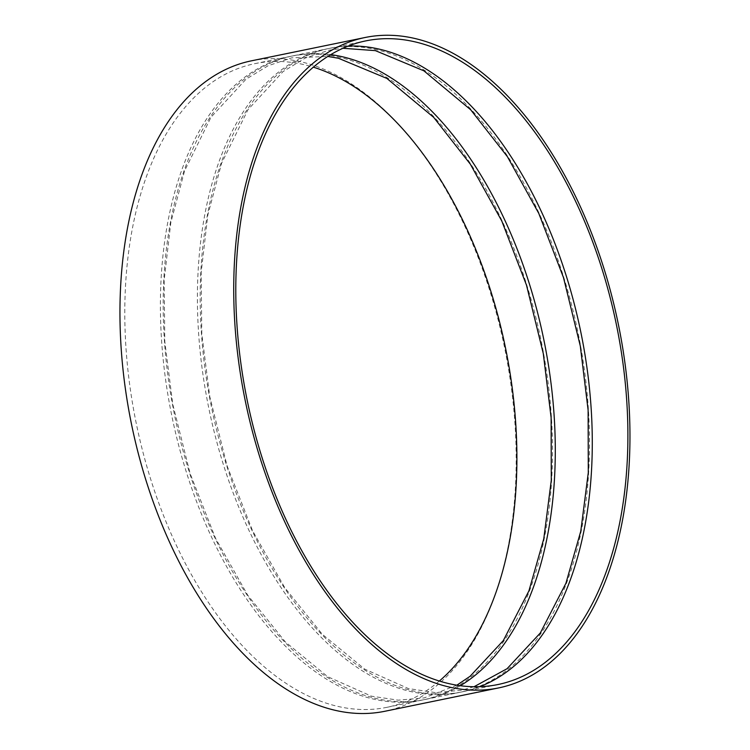 <?xml version="1.0" encoding="UTF-8"?>
<svg xmlns="http://www.w3.org/2000/svg" width="750" height="750" viewBox="0 0 750 750"><rect width="100%" height="100%" fill="white"/><g stroke="black" fill="none" stroke-linecap="round" stroke-linejoin="round"><path stroke-width="0.56" stroke-dasharray="3.75 2.81" d="M251.325 60.853A331.997 190.425 -101.6 0 1 298.781 61.322A331.997 190.425 -101.6 0 1 511.388 387.984A331.997 190.425 -101.6 0 1 384.816 711.281M479.784 686.691A328.538 188.438 -101.6 0 1 462.281 691.847A328.538 188.438 -101.6 0 1 211.641 407.906A328.538 188.438 -101.6 0 1 330.178 48.197A328.538 188.438 -101.6 0 1 348.3 46.041M374.363 49.228A328.538 188.438 -101.6 0 1 584.766 372.497A328.538 188.438 -101.6 0 1 459.506 692.419A328.538 188.438 -101.6 0 1 208.866 408.478A328.538 188.438 -101.6 0 1 327.403 48.769A328.538 188.438 -101.6 0 1 374.363 49.228M460.303 685.706A328.538 188.438 -101.6 0 1 425.287 699.441A328.538 188.438 -101.6 0 1 174.637 415.5A328.538 188.438 -101.6 0 1 293.184 55.791A328.538 188.438 -101.6 0 1 330.778 54.628M337.369 56.831A328.538 188.438 -101.6 0 1 547.762 380.091A328.538 188.438 -101.6 0 1 422.512 700.012A328.538 188.438 -101.6 0 1 171.862 416.072A328.538 188.438 -101.6 0 1 290.409 56.362A328.538 188.438 -101.6 0 1 337.369 56.831M439.341 681.038A328.538 188.438 -101.6 0 1 386.897 707.325A328.538 188.438 -101.6 0 1 136.256 423.384A328.538 188.438 -101.6 0 1 254.794 63.666A328.538 188.438 -101.6 0 1 301.753 64.134A328.538 188.438 -101.6 0 1 313.35 67.172M462.281 691.847L497.897 684.544M330.178 48.197L365.794 40.884M474.009 686.747L461.194 690.309L435.244 692.569L408.488 688.594L364.688 669.094L322.331 634.312L284.784 587.709L252.516 530.653L227.1 465.9L209.747 396.544L201.797 333.872L201.15 272.578L207.834 214.987L221.588 163.266L247.987 109.688L283.003 71.625L305.147 58.134L328.866 50.231L342.966 48.272M425.287 699.441L459.506 692.419M293.184 55.791L327.403 48.769M456.863 685.191L424.191 697.903L398.241 700.163L371.484 696.188L327.684 676.688L285.338 641.906L247.791 595.303L215.522 538.247L190.097 473.494L172.744 404.137L164.794 341.466L164.147 280.172L170.831 222.581L184.584 170.859L210.984 117.281L246 79.219L268.144 65.728L291.863 57.825L327.825 56.447M386.897 707.325L422.512 700.012M254.794 63.666L290.409 56.362"/><path stroke-width="1.12" d="M498.591 687.928L384.816 711.281A331.997 190.425 -101.6 0 1 131.531 424.35A331.997 190.425 -101.6 0 1 251.325 60.853L365.1 37.5A331.997 190.425 -101.6 0 1 412.556 37.969A331.997 190.425 -101.6 0 1 625.163 364.631A331.997 190.425 -101.6 0 1 498.591 687.928A331.997 190.425 -101.6 0 1 245.306 400.997A331.997 190.425 -101.6 0 1 365.1 37.5M412.753 41.353A328.538 188.438 -101.6 0 1 623.147 364.613A328.538 188.438 -101.6 0 1 497.897 684.544A328.538 188.438 -101.6 0 1 247.256 400.603A328.538 188.438 -101.6 0 1 365.794 40.884A328.538 188.438 -101.6 0 1 412.753 41.353M348.3 46.041A328.538 188.438 -101.6 0 1 377.137 48.666A328.538 188.438 -101.6 0 1 585.244 356.278A328.538 188.438 -101.6 0 1 479.784 686.691M330.778 54.628A328.538 188.438 -101.6 0 1 340.144 56.259A328.538 188.438 -101.6 0 1 545.363 347.484A328.538 188.438 -101.6 0 1 460.303 685.706M313.35 67.172A328.538 188.438 -101.6 0 1 505.434 347.606A328.538 188.438 -101.6 0 1 439.341 681.038M342.966 48.272L375.394 50.634L423.891 70.828L470.691 109.781L507.366 156.609L538.791 213.412L563.484 277.547L580.303 346.022L588.122 410.147L588.281 472.697L580.781 531.188L565.913 583.303L540.3 632.991L507.066 668.709L474.009 686.747M327.825 56.447L338.391 58.237L386.887 78.422L433.697 117.375L470.363 164.203L501.788 221.006L526.491 285.141L543.3 353.616L551.128 417.741L551.287 480.291L543.778 538.781L528.909 590.897L503.306 640.584L470.072 676.303L456.863 685.191"/></g></svg>
